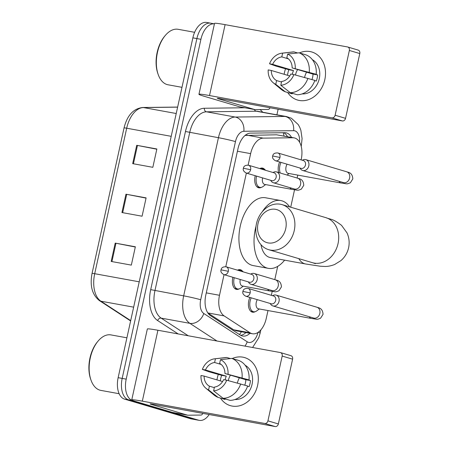 <?xml version="1.0" encoding="UTF-8"?>
<svg xmlns="http://www.w3.org/2000/svg" width="449" height="449" viewBox="0 0 449 449"><rect width="100%" height="100%" fill="white"/><g stroke="black" fill="none" stroke-linecap="round" stroke-linejoin="round"><path stroke-width="0.67" d="M261.492 187.3A10.024 5.781 -79.7 0 1 258.871 187.817A10.024 5.781 -79.7 0 1 258.517 187.733A10.024 5.781 -79.7 0 1 255.24 175.722M259.859 168.594A10.024 5.781 -79.7 0 1 262.463 168.089A10.024 5.781 -79.7 0 1 262.817 168.173A10.024 5.781 -79.7 0 1 264.736 169.492M239.154 288.881A10.024 5.781 -79.7 0 1 236.533 289.397A10.024 5.781 -79.7 0 1 236.18 289.313A10.024 5.781 -79.7 0 1 232.908 277.302M237.521 270.175A10.024 5.781 -79.7 0 1 240.125 269.669A10.024 5.781 -79.7 0 1 240.479 269.754A10.024 5.781 -79.7 0 1 242.398 271.078M278.655 172.545A10.024 5.781 -79.7 0 1 279.643 161.988M255.178 311.685A10.024 5.781 -79.7 0 1 252.557 312.195A10.024 5.781 -79.7 0 1 252.203 312.111A10.024 5.781 -79.7 0 1 249.863 297.434M207.853 312.97L233.688 329.802L236.275 330.812L252.473 333.759A18.796 10.838 100.3 0 0 266.268 318.363L267.991 310.551M224.034 274.665L219.499 295.279A18.796 10.838 100.3 0 0 224.146 315.9L250.059 332.788A18.796 10.838 100.3 0 0 251.81 333.601A18.796 10.838 100.3 0 0 252.473 333.759M301.116 159.872L301.206 159.474A18.796 10.838 100.3 0 0 294.146 137.877L276.562 134.795L245.047 135.463M294.146 137.877A18.796 10.838 100.3 0 0 292.939 137.776L263.232 138.135A18.796 10.838 100.3 0 0 250.643 153.631L248.117 165.125M246.366 173.084L225.78 266.712M271.336 295.319L272.201 291.401M274.788 279.615L277.701 266.38M290.711 207.202L294.533 189.82M297.126 178.034L297.771 175.104M291.541 137.405A18.796 10.838 100.3 0 0 285.957 132.803A18.796 10.838 100.3 0 0 284.75 132.702L250.587 133.112A18.796 10.838 100.3 0 0 237.998 148.608L205.81 295.021A18.796 10.838 100.3 0 0 210.458 315.641L240.254 335.061A18.796 10.838 100.3 0 0 242.005 335.88A18.796 10.838 100.3 0 0 242.668 336.037A18.796 10.838 100.3 0 0 249.958 333.304M245.923 332.569A18.796 10.838 -79.7 0 1 240.715 335.336M209.183 414.534A18.796 10.838 -79.7 0 1 199.311 420.371A18.796 10.838 -79.7 0 1 198.649 420.213L132.601 400.581A18.796 10.838 -79.7 0 1 126.203 379.147L200.922 39.316A18.796 10.838 -79.7 0 1 214.42 23.87M278.127 109.247L276.904 114.815M199.311 420.371L195.281 419.635A18.796 10.838 -79.7 0 1 194.619 419.478L128.571 399.846A18.796 10.838 -79.7 0 1 122.173 378.412L196.892 38.58A18.796 10.838 -79.7 0 1 210.688 23.185A18.796 10.838 -79.7 0 1 211.35 23.342M283.779 132.713A18.796 10.838 -79.7 0 1 287.512 136.67M210.688 23.185L206.658 22.45A18.796 10.838 -79.7 0 0 192.862 37.845L118.143 377.676A18.796 10.838 -79.7 0 0 124.541 399.116L190.589 418.743A18.796 10.838 -79.7 0 0 191.252 418.9L195.281 419.635A18.796 10.838 -79.7 0 1 194.619 419.478L128.571 399.846A18.796 10.838 -79.7 0 1 122.173 378.412L196.892 38.58A18.796 10.838 -79.7 0 1 210.688 23.185L214.426 23.864M115.213 243.105L135.362 246.776L131.333 265.112L111.184 261.441L115.213 243.105L115.954 243.246L111.924 261.576M136.715 145.308L156.864 148.978L152.834 167.314L132.68 163.644L136.715 145.308L137.456 145.448L133.426 163.778M125.961 194.204L146.116 197.874L142.08 216.21L121.932 212.54L125.961 194.204L126.708 194.344L122.672 212.68M146.06 198.116L126.708 194.344M156.813 149.214L137.456 145.448M135.312 247.012L115.954 243.246M257.619 385.287A25.065 20.441 106.6 0 1 241.175 405.301A25.065 20.441 106.6 0 1 220.47 398.089A25.065 20.441 106.6 0 0 230.326 405.643L230.326 405.643A25.065 20.441 106.6 0 0 257.619 385.287A25.065 20.441 106.6 0 0 232.228 358.526A25.065 20.441 106.6 0 1 244.61 357.589A25.065 20.441 106.6 0 1 257.619 385.287M216.957 379.893A25.065 20.441 106.6 0 1 217.316 377.946A25.065 20.441 106.6 0 1 218.349 374.331A25.065 20.441 106.6 0 0 217.316 377.946A25.065 20.441 106.6 0 0 216.957 379.893M172.646 412.457A3.132 1.807 -79.7 0 1 172.534 412.446A3.132 1.807 -79.7 0 1 172.422 412.418L136.075 401.614A25.065 1.285 12.4 0 1 131.748 399.902A25.065 1.285 12.4 0 1 142.322 401.153L264.736 423.452A3.132 2.554 -73.4 0 0 267.93 420.853L278.358 423.951A3.132 2.554 106.6 0 1 275.164 426.55L152.75 404.252A6.264 0.32 -167.6 0 0 150.106 403.943A6.264 0.32 -167.6 0 0 151.19 404.369L187.536 415.168A3.132 1.807 100.3 0 0 187.648 415.196A3.132 1.807 100.3 0 0 187.85 415.213L201.006 415.056A3.132 1.807 100.3 0 0 202.819 413.372M131.748 399.902L147.334 329.005A25.065 1.285 12.4 0 1 157.913 330.251L280.328 352.549A3.132 2.554 -73.4 0 1 280.546 352.605A3.132 2.554 -73.4 0 1 282.174 356.063L267.93 420.853M290.756 355.647A3.132 2.554 106.6 0 1 290.974 355.703A3.132 2.554 106.6 0 1 292.602 359.166L278.358 423.951M237.386 383.053A15.664 12.774 106.6 0 1 237.392 383.042A15.664 12.774 106.6 0 1 239.379 377.805M226.706 380.191L223.608 379.63A12.533 10.22 106.6 0 1 214.442 387.089L213.617 390.849A16.293 13.285 106.6 0 0 226.706 380.191L247.668 386.011A20.676 16.866 106.6 0 1 230.045 400.356L223.091 398.291L213.617 390.849M214.325 387.633L209.408 386.174A12.533 10.22 106.6 0 1 204.099 376.077L222.564 381.56M220.364 380.909A18.173 14.823 106.6 0 1 220.773 378.333A18.173 14.823 106.6 0 1 221.666 375.319L209.195 371.845L202.347 369.398L205.446 369.965L226.302 376.161A12.533 10.22 -73.4 0 0 225.308 379.158A12.533 10.22 -73.4 0 0 225.162 379.91M228.328 380.629A12.533 10.22 106.6 0 1 228.434 380.09A12.533 10.22 106.6 0 1 230.477 375.156M244.756 385.147A12.533 10.22 -73.4 0 0 245.457 382.829A12.533 10.22 -73.4 0 0 245.811 379.714L224.955 373.517A12.533 10.22 106.6 0 0 219.645 363.421L220.476 359.66L231.858 358.414L238.812 360.485A20.676 16.866 106.6 0 1 249.01 379.899L224.955 373.517M249.01 379.899L246.972 379.528L250.447 380.561A18.173 14.823 106.6 0 1 249.992 383.654A18.173 14.823 106.6 0 1 249.1 386.673L247.59 386.224M245.132 365.245A18.173 14.823 106.6 0 1 252.08 384.277A18.173 14.823 106.6 0 1 234.945 399.509M209.408 386.174L208.577 389.934L218.051 397.371L225.005 399.442L225.123 398.897M218.051 397.371A20.676 16.866 106.6 0 1 214.078 395.036L205.956 388.301A16.293 13.285 106.6 0 1 201 375.51L204.099 376.077M202.347 369.398A16.293 13.285 106.6 0 1 214.723 358.802L225.202 357.595A20.676 16.866 106.6 0 1 226.818 357.499L215.436 358.74L214.611 362.5L221.172 364.453M230.427 358.571L226.818 357.499M231.858 358.414A20.676 16.866 106.6 0 1 242.062 377.834M208.577 389.934A16.293 13.285 106.6 0 1 205.956 388.301M214.723 358.802A16.293 13.285 106.6 0 1 215.436 358.74M220.476 359.66A16.293 13.285 106.6 0 1 228.053 374.079M205.446 369.965A12.533 10.22 106.6 0 1 214.611 362.5M240.715 383.946A20.676 16.866 106.6 0 1 223.091 398.291M250.447 380.561L245.811 379.714M226.302 376.161L221.666 375.319M119.153 393.722L100.862 390.394A28.197 16.254 -79.7 0 1 99.869 390.153A28.197 16.254 -79.7 0 1 91.052 380.258A28.197 16.254 -79.7 0 1 98.213 340.931A28.197 16.254 -79.7 0 1 110.965 334.909L126.91 337.811M91.052 380.258L90.704 379.293A26.946 15.53 -79.7 0 1 97.551 341.717L98.213 340.931M285.727 228.642A17.23 14.054 -73.4 0 0 275.568 209.313A17.23 14.054 -73.4 0 0 258.023 223.596A17.23 14.054 -73.4 0 0 268.182 242.926A17.23 14.054 -73.4 0 0 285.727 228.642M256.458 223.714A23.5 19.167 106.6 0 1 282.045 204.626A23.5 19.167 106.6 0 1 294.241 230.595A23.5 19.167 106.6 0 1 268.659 249.678A23.5 19.167 106.6 0 1 256.458 223.714M260.992 244.683A23.5 13.543 100.3 0 0 269.479 257.361A23.5 13.543 100.3 0 0 270.309 257.558L305.573 263.978L320.03 266.195L324.683 266.453C327.574 266.566 330.879 265.926 334.6 264.528L340.954 260.594C344.883 257.154 347.425 252.882 348.598 247.786C349.681 242.64 349.148 237.678 347.01 232.891L341.532 225.325C332.097 218.208 331.396 219.881 325.845 217.647L282.045 204.626M262.182 211.866A34.466 19.868 -79.7 0 1 280.692 200.535A34.466 19.868 -79.7 0 1 281.91 200.821A34.466 19.868 -79.7 0 1 289.667 206.894M284.604 260.162A34.466 19.868 -79.7 0 1 268.339 268.345A34.466 19.868 -79.7 0 1 267.127 268.059A34.466 19.868 -79.7 0 1 256.031 226.161M268.339 268.345L253.23 265.595A34.466 19.868 -79.7 0 1 252.012 265.303A34.466 19.868 -79.7 0 1 240.063 227.065A34.466 19.868 -79.7 0 1 265.584 197.779L280.692 200.535M258.585 308.822A5.641 3.25 -79.7 0 1 258.383 308.8A5.641 3.25 -79.7 0 1 258.181 308.749A5.641 3.25 -79.7 0 1 256.076 305.168A5.641 3.25 -79.7 0 1 257.316 299.651M259.298 308.968L256.749 310.876A9.401 5.416 -79.7 0 1 253.674 311.763A9.401 5.416 -79.7 0 1 253.343 311.685A9.401 5.416 -79.7 0 1 251.193 297.827M270.219 303.485L270.607 304.113A5.641 4.597 -73.4 0 0 272.891 305.915A5.641 4.597 -73.4 0 0 273.289 306.01A5.641 4.597 -73.4 0 0 279.031 301.335A5.641 4.597 -73.4 0 0 276.107 295.1A5.641 4.597 -73.4 0 0 275.708 295.004A5.641 4.597 -73.4 0 0 273.211 295.363L272.537 295.678M250.172 292.9A4.075 3.323 -73.4 0 1 245.738 296.211L271.252 303.793A4.075 3.323 -73.4 0 0 271.538 303.861A4.075 3.323 -73.4 0 0 275.686 300.482A4.075 3.323 -73.4 0 0 273.57 295.981L248.056 288.398C244.969 288.236 243.257 289.246 242.92 291.429L250.172 292.9A4.075 3.323 -73.4 0 0 248.056 288.398M288.365 173.381A5.641 3.25 -79.7 0 1 288.157 173.353A5.641 3.25 -79.7 0 1 287.961 173.308A5.641 3.25 -79.7 0 1 285.856 169.722A5.641 3.25 -79.7 0 1 287.091 164.205M299.999 168.038L300.387 168.667A5.641 4.597 -73.4 0 0 302.671 170.468A5.641 4.597 -73.4 0 0 303.069 170.564A5.641 4.597 -73.4 0 0 308.811 165.889A5.641 4.597 -73.4 0 0 305.887 159.659A5.641 4.597 -73.4 0 0 305.488 159.563A5.641 4.597 -73.4 0 0 302.991 159.917L302.317 160.231M279.952 157.459A4.075 3.323 -73.4 0 1 275.518 160.764L301.032 168.347A4.075 3.323 -73.4 0 0 301.318 168.414A4.075 3.323 -73.4 0 0 305.466 165.041A4.075 3.323 -73.4 0 0 303.35 160.54L277.836 152.957C274.749 152.789 273.037 153.799 272.7 155.983L279.952 157.459A4.075 3.323 -73.4 0 0 277.836 152.957M280.21 173.005A9.401 5.416 -79.7 0 1 280.973 162.386M242.561 286.024A5.641 3.25 -79.7 0 1 242.359 286.002A5.641 3.25 -79.7 0 1 242.157 285.951A5.641 3.25 -79.7 0 1 240.249 279.486M248.348 281.893L248.74 282.522A5.641 4.597 -73.4 0 0 251.025 284.324A5.641 4.597 -73.4 0 0 251.418 284.413A5.641 4.597 -73.4 0 0 257.103 279.985A5.641 4.597 -73.4 0 0 254.235 273.508A5.641 4.597 -73.4 0 0 253.837 273.413A5.641 4.597 -73.4 0 0 251.339 273.772L250.671 274.086M239.171 270.668A9.401 5.416 -79.7 0 1 241.023 270.472A9.401 5.416 -79.7 0 1 241.354 270.551A9.401 5.416 -79.7 0 1 243.218 271.87M243.274 286.165L240.731 288.078A9.401 5.416 -79.7 0 1 237.656 288.965A9.401 5.416 -79.7 0 1 237.325 288.887A9.401 5.416 -79.7 0 1 234.238 277.695M228.305 271.308A4.075 3.323 -73.4 0 1 223.866 274.614L249.386 282.202A4.075 3.323 -73.4 0 0 249.672 282.269A4.075 3.323 -73.4 0 0 253.82 278.891A4.075 3.323 -73.4 0 0 251.704 274.39L226.189 266.807C223.102 266.644 221.385 267.655 221.048 269.838L228.305 271.308A4.075 3.323 -73.4 0 0 226.189 266.807M264.893 184.444A5.641 3.25 -79.7 0 1 264.691 184.416A5.641 3.25 -79.7 0 1 264.495 184.371A5.641 3.25 -79.7 0 1 262.581 177.899M270.685 180.307L271.073 180.936A5.641 4.597 -73.4 0 0 273.357 182.737A5.641 4.597 -73.4 0 0 273.755 182.833A5.641 4.597 -73.4 0 0 279.441 178.399A5.641 4.597 -73.4 0 0 276.573 171.928A5.641 4.597 -73.4 0 0 276.174 171.832A5.641 4.597 -73.4 0 0 273.677 172.186L273.003 172.5M261.509 169.082A9.401 5.416 -79.7 0 1 263.355 168.886A9.401 5.416 -79.7 0 1 263.686 168.964A9.401 5.416 -79.7 0 1 265.555 170.283M265.606 184.584L263.063 186.498A9.401 5.416 -79.7 0 1 259.988 187.385A9.401 5.416 -79.7 0 1 259.657 187.3A9.401 5.416 -79.7 0 1 256.57 176.115M250.637 169.728A4.075 3.323 -73.4 0 1 246.204 173.033L271.718 180.616A4.075 3.323 -73.4 0 0 272.004 180.683A4.075 3.323 -73.4 0 0 276.152 177.31A4.075 3.323 -73.4 0 0 274.036 172.809L248.522 165.226C245.435 165.058 243.723 166.068 243.386 168.252L250.637 169.728A4.075 3.323 -73.4 0 0 248.522 165.226M324.812 79.681A25.065 20.441 106.6 0 1 308.368 99.695A25.065 20.441 106.6 0 1 287.663 92.488A25.065 20.441 106.6 0 0 297.519 100.037L297.519 100.037A25.065 20.441 106.6 0 0 324.812 79.681A25.065 20.441 106.6 0 0 299.421 52.92A25.065 20.441 106.6 0 1 311.802 51.983A25.065 20.441 106.6 0 1 324.812 79.681M284.15 74.293A25.065 20.441 106.6 0 1 284.509 72.34A25.065 20.441 106.6 0 1 285.542 68.725A25.065 20.441 106.6 0 0 284.509 72.34A25.065 20.441 106.6 0 0 284.15 74.293M239.839 106.851A3.132 1.807 -79.7 0 1 239.727 106.84A3.132 1.807 -79.7 0 1 239.614 106.811L203.268 96.007A25.065 1.285 12.4 0 1 198.941 94.296A25.065 1.285 12.4 0 1 209.515 95.547L331.929 117.846A3.132 2.554 -73.4 0 0 335.117 115.247L345.55 118.345A3.132 2.554 106.6 0 1 342.357 120.944L219.943 98.645A6.264 0.32 -167.6 0 0 217.299 98.337A6.264 0.32 -167.6 0 0 218.382 98.763L254.729 109.567A3.132 1.807 100.3 0 0 254.841 109.59A3.132 1.807 100.3 0 0 255.043 109.607L268.199 109.449A3.132 1.807 100.3 0 0 270.012 107.766M198.941 94.296L214.527 23.399A25.065 1.285 12.4 0 1 225.101 24.65L347.515 46.943A3.132 2.554 -73.4 0 1 347.739 46.999A3.132 2.554 -73.4 0 1 349.361 50.462L335.117 115.247M357.943 50.047A3.132 2.554 106.6 0 1 358.167 50.097A3.132 2.554 106.6 0 1 359.795 53.56L345.55 118.345M304.579 77.447A15.664 12.774 106.6 0 1 304.579 77.436A15.664 12.774 106.6 0 1 306.572 72.199M293.899 74.59L290.8 74.023A12.533 10.22 106.6 0 1 281.635 81.482L280.81 85.243A16.293 13.285 106.6 0 0 293.899 74.59L314.861 80.405A20.676 16.866 106.6 0 1 297.232 94.75L290.284 92.685L280.81 85.243M281.517 82.027L276.595 80.567A12.533 10.22 106.6 0 1 271.291 70.471L289.757 75.954M287.556 75.303A18.173 14.823 106.6 0 1 287.966 72.727A18.173 14.823 106.6 0 1 288.859 69.713L276.388 66.239L269.535 63.792L272.633 64.359L293.494 70.555A12.533 10.22 -73.4 0 0 292.501 73.552A12.533 10.22 -73.4 0 0 292.355 74.304M295.521 75.022A12.533 10.22 106.6 0 1 295.627 74.483A12.533 10.22 106.6 0 1 297.67 69.55M311.948 79.54A12.533 10.22 -73.4 0 0 312.65 77.222A12.533 10.22 -73.4 0 0 313.004 74.107L292.147 67.911A12.533 10.22 106.6 0 0 286.838 57.814L287.669 54.054L299.051 52.814L305.999 54.879A20.676 16.866 106.6 0 1 316.203 74.293L292.147 67.911M316.203 74.293L314.16 73.922L317.639 74.955A18.173 14.823 106.6 0 1 317.185 78.047A18.173 14.823 106.6 0 1 316.292 81.067L314.783 80.618M312.324 59.638A18.173 14.823 106.6 0 1 319.273 78.67A18.173 14.823 106.6 0 1 302.138 93.903M276.595 80.567L275.77 84.328L285.244 91.77L292.198 93.835L292.316 93.291M285.244 91.77A20.676 16.866 106.6 0 1 281.27 89.43L273.149 82.695A16.293 13.285 106.6 0 1 268.193 69.904L271.291 70.471M269.535 63.792A16.293 13.285 106.6 0 1 281.916 53.195L292.394 51.989A20.676 16.866 106.6 0 1 294.011 51.893L282.629 53.139L281.804 56.894L288.365 58.847M297.62 52.965L294.011 51.893M299.051 52.814A20.676 16.866 106.6 0 1 309.249 72.227M275.77 84.328A16.293 13.285 106.6 0 1 273.149 82.695M281.916 53.195A16.293 13.285 106.6 0 1 282.629 53.139M287.669 54.054A16.293 13.285 106.6 0 1 295.246 68.478M272.633 64.359A12.533 10.22 106.6 0 1 281.804 56.894M307.907 78.339A20.676 16.866 106.6 0 1 290.284 92.685M317.639 74.955L313.004 74.107M293.494 70.555L288.859 69.713M181.98 87.325L168.055 84.788A28.197 16.254 -79.7 0 1 167.056 84.552A28.197 16.254 -79.7 0 1 158.244 74.652A28.197 16.254 -79.7 0 1 165.406 35.325A28.197 16.254 -79.7 0 1 178.158 29.303L194.63 32.306M158.244 74.652L157.896 73.687A26.946 15.53 -79.7 0 1 164.744 36.111L165.406 35.325M233.688 329.802L250.059 332.788M283.218 132.719A18.796 15.266 89.3 0 1 284.015 136.03M241.416 331.749A18.796 14.929 123.1 0 1 239.457 334.544M207.825 312.925L224.146 315.9M206.282 292.871L219.499 295.279M237.426 151.223L250.643 153.631M246.855 135.149L263.232 138.135M276.562 134.795L292.939 137.776M299.567 142.181A12.533 7.223 100.3 0 0 294.858 130.85A12.533 7.223 100.3 0 0 293.612 130.676L243.858 131.276A12.533 7.223 100.3 0 0 235.467 141.609L200.692 299.752A12.533 7.223 100.3 0 0 203.795 313.497L247.197 341.784A12.533 7.223 100.3 0 0 248.364 342.329A12.533 7.223 100.3 0 0 257.939 332.468M252.596 347.498L258.736 337.816L260.167 333.029A12.533 0.645 -167.6 0 0 258.265 332.249M216.974 341.01L189.865 323.342A25.065 14.447 -79.7 0 1 183.669 295.852L218.439 137.703A25.065 14.447 -79.7 0 1 235.22 117.043L284.975 116.443A25.065 14.447 -79.7 0 1 286.591 116.577L257.878 111.352A25.065 14.447 100.3 0 0 256.261 111.217L206.506 111.812A25.065 14.447 100.3 0 0 189.725 132.477L154.95 290.621A25.065 14.447 100.3 0 0 161.146 318.116L188.26 335.779M254.347 109.5A3.132 2.542 -90.7 0 0 256.261 111.217L284.975 116.443A12.533 10.175 89.3 0 1 293.612 130.676M178.186 333.944L157.666 320.575A28.197 16.254 -79.7 0 1 150.696 289.644L185.465 131.501A28.197 16.254 -79.7 0 1 204.346 108.254L244.828 107.766M259.943 109.55A28.197 16.254 -79.7 0 1 262.682 112.228M132.601 400.581L124.541 399.116M126.203 379.147L118.143 377.676M198.649 420.213L190.589 418.743M200.922 39.316L192.862 37.845M203.795 313.497A12.533 9.957 123.1 0 1 189.865 323.342L161.146 318.116A3.132 2.486 -56.9 0 0 157.666 320.575M200.692 299.752A12.533 0.645 -167.6 0 0 183.669 295.852L150.696 289.644M243.858 131.276A12.533 10.175 89.3 0 0 235.22 117.043L206.506 111.812A3.132 2.542 -90.7 0 1 204.346 108.254M235.467 141.609A12.533 0.645 -167.6 0 0 218.439 137.703L185.465 131.501M286.591 116.577L291.379 118.233L298.243 124.592L299.764 127.364L300.881 130.328L302.082 138.618L301.29 145.998A12.533 0.645 -167.6 0 0 301.066 145.813M247.197 341.784A12.533 9.957 123.1 0 1 244.963 346.106M139.218 281.815L94.705 273.705A6.264 0.32 -167.6 0 0 92.062 273.39L124.047 127.903A6.264 0.32 12.4 0 1 126.691 128.218L94.705 273.705A25.065 14.447 100.3 0 0 100.902 301.195A6.264 4.978 123.1 0 1 99.409 300.606C92.157 294.808 89.71 285.738 92.062 273.39M124.047 127.903C127.179 115.41 133.387 108.607 142.681 107.491A6.264 5.091 89.3 0 1 143.472 107.558A25.065 14.447 100.3 0 0 126.691 128.218L171.209 136.328M177.624 107.143L143.472 107.558L176.221 113.518M133.65 307.161L100.902 301.195L130.693 320.608M157.913 330.251L142.322 401.153M292.602 359.166L282.174 356.063M151.268 404.005L151.19 404.369M172.422 412.418L187.536 415.168M275.164 426.55L264.736 423.452M298.821 258.641A23.5 13.543 100.3 0 0 304.742 263.782A23.5 13.543 100.3 0 0 305.573 263.978M315.411 263.642L312.453 262.693A23.5 19.167 -73.4 0 0 338.041 243.611A23.5 19.167 -73.4 0 0 325.845 217.647M314.418 318.178L313.699 318.044A5.641 4.597 -73.4 0 0 319.84 313.464A5.641 4.597 -73.4 0 0 319.907 313.116A5.641 4.597 -73.4 0 0 316.915 307.228C318.173 307.885 322.629 307.559 323.044 314.351L320.586 318.206C316.304 319.873 318.06 319.301 311.174 318.414A5.641 3.25 -79.7 0 1 310.977 318.369A5.641 3.25 -79.7 0 1 309.361 316.753M344.198 182.737L343.479 182.597A5.641 4.597 -73.4 0 0 349.619 178.017A5.641 4.597 -73.4 0 0 349.687 177.669A5.641 4.597 -73.4 0 0 346.695 171.787C347.947 172.438 352.409 172.113 352.824 178.91L350.366 182.765C346.084 184.432 347.84 183.854 340.954 182.973A5.641 3.25 -79.7 0 1 340.757 182.923A5.641 3.25 -79.7 0 1 339.141 181.306M272.801 290.722L272.088 290.582A5.641 4.597 -73.4 0 0 272.487 290.677A5.641 4.597 -73.4 0 0 278.296 285.654A5.641 4.597 -73.4 0 0 275.299 279.772C276.556 280.423 281.018 280.097 281.433 286.894L278.969 290.75C274.693 292.417 276.444 291.839 269.563 290.958A5.641 3.25 -79.7 0 1 269.361 290.907A5.641 3.25 -79.7 0 1 267.744 289.291M295.139 189.136L294.421 189.001A5.641 4.597 -73.4 0 0 294.819 189.091A5.641 4.597 -73.4 0 0 300.628 184.073A5.641 4.597 -73.4 0 0 297.636 178.186C298.894 178.842 303.35 178.517 303.765 185.308L301.307 189.164C297.025 190.831 298.781 190.258 291.895 189.371A5.641 3.25 -79.7 0 1 291.698 189.326A5.641 3.25 -79.7 0 1 290.082 187.71M225.101 24.65L209.515 95.547M359.795 53.56L349.361 50.462M218.461 98.398L218.382 98.763M239.614 106.811L254.729 109.567M342.357 120.944L331.929 117.846M260.167 333.029L260.863 329.875M301.212 146.357L301.29 145.998M142.681 107.491L177.641 107.07M130.62 320.945L99.409 300.606M172.534 412.446L187.648 415.196M290.974 355.703L280.546 352.605M312.453 262.693L268.659 249.678M245.738 296.211C243.24 294.752 242.297 293.158 242.92 291.429M258.383 308.8L311.174 318.414M253.674 311.763L250.688 311.219M316.915 307.228L276.107 295.1M313.699 318.044L272.891 305.915M275.518 160.764C273.02 159.305 272.077 157.711 272.7 155.983M288.157 173.353L340.954 182.973M289.077 173.522L287.051 175.043M346.695 171.787L305.887 159.659M343.479 182.597L302.671 170.468M223.866 274.614C221.368 273.16 220.431 271.566 221.048 269.838M242.359 286.002L269.563 290.958M272.088 290.582L251.025 284.324M237.656 288.965L234.67 288.421M275.299 279.772L254.235 273.508M241.023 270.472L238.037 269.928M246.204 173.033C243.706 171.574 242.763 169.986 243.386 168.252M264.691 184.416L291.895 189.371M294.421 189.001L273.357 182.737M259.988 187.385L257.002 186.84M297.636 178.186L276.573 171.928M263.355 168.886L260.369 168.341M239.727 106.84L254.841 109.59M358.167 50.097L347.739 46.999"/></g></svg>
